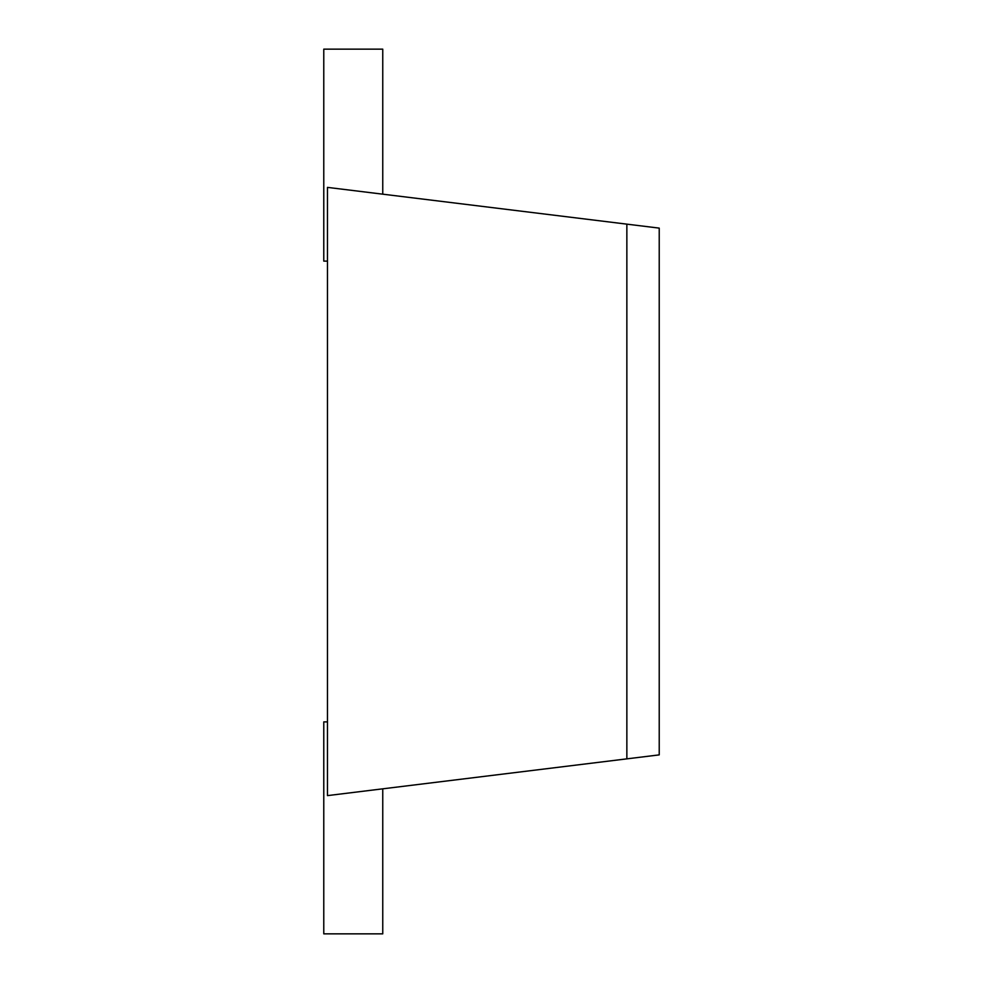<?xml version="1.0" encoding="UTF-8"?>
<svg xmlns="http://www.w3.org/2000/svg" width="983" height="983" viewBox="0 0 983 983"><rect width="100%" height="100%" fill="white"/><g stroke="black" fill="none" stroke-linecap="round" stroke-linejoin="round"><path stroke-width="1.47" d="M382.756 788.821L382.756 933.85L323.776 933.85L323.776 721.891L327.462 721.891M382.756 194.179L382.756 49.15L323.776 49.15L323.776 261.109L327.462 261.109M626.859 224.149L659.224 228.117L659.224 754.883L327.462 795.616L327.462 187.384L626.859 224.149L626.859 758.851"/></g></svg>
